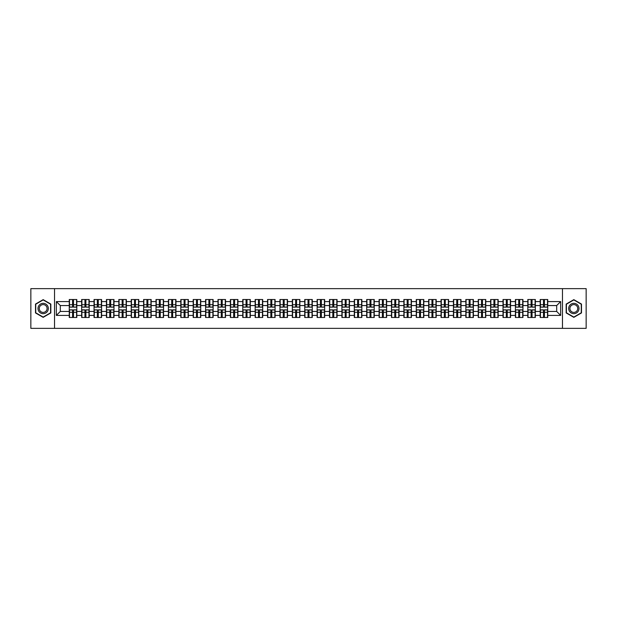 <?xml version="1.0" encoding="UTF-8"?>
<svg xmlns="http://www.w3.org/2000/svg" width="617" height="617" viewBox="0 0 617 617"><rect width="100%" height="100%" fill="white"/><g stroke="black" fill="none" stroke-linecap="round" stroke-linejoin="round"><path stroke-width="0.93" d="M562.473 328.36L586.15 328.36L586.15 288.64L562.473 288.64L562.473 328.36L54.527 328.36L54.527 288.64L30.85 288.64L30.85 328.36L54.527 328.36M562.473 288.64L54.527 288.64M556.681 311.438L556.681 305.562L547.742 305.562L547.742 311.438L556.681 311.438L560.652 315.41L560.652 301.59L547.742 301.59L547.742 299.523L540.191 299.523L540.191 305.562L535.348 305.562L535.348 311.438L540.191 311.438L540.191 305.562M560.652 315.41L547.742 315.41L547.742 317.477L540.191 317.477L540.191 315.41L535.348 315.41L535.348 317.477L527.797 317.477L527.797 315.41L522.954 315.41L522.954 317.477L515.403 317.477L515.403 315.41L510.56 315.41L510.56 317.477L503.017 317.477L503.017 315.41L498.166 315.41L498.166 317.477L490.623 317.477L490.623 315.41L485.772 315.41L485.772 317.477L478.229 317.477L478.229 315.41L473.386 315.41L473.386 317.477L465.835 317.477L465.835 315.41L460.992 315.41L460.992 317.477L453.441 317.477L453.441 315.41L448.598 315.41L448.598 317.477L441.047 317.477L441.047 315.41L436.204 315.41L436.204 317.477L428.653 317.477L428.653 315.41L423.81 315.41L423.81 317.477L416.267 317.477L416.267 315.41L411.416 315.41L411.416 317.477L403.873 317.477L403.873 315.41L399.022 315.41L399.022 317.477L391.479 317.477L391.479 315.41L386.628 315.41L386.628 317.477L379.085 317.477L379.085 315.41L374.241 315.41L374.241 317.477L366.691 317.477L366.691 315.41L361.847 315.41L361.847 317.477L354.297 317.477L354.297 315.41L349.453 315.41L349.453 317.477L341.903 317.477L341.903 315.41L337.059 315.41L337.059 317.477L329.509 317.477L329.509 315.41L324.665 315.41L324.665 317.477L317.123 317.477L317.123 315.41L312.271 315.41L312.271 317.477L304.729 317.477L304.729 315.41L299.877 315.41L299.877 317.477L292.335 317.477L292.335 315.41L287.491 315.41L287.491 317.477L279.941 317.477L279.941 315.41L275.097 315.41L275.097 317.477L267.547 317.477L267.547 315.41L262.703 315.41L262.703 317.477L255.153 317.477L255.153 315.41L250.309 315.41L250.309 317.477L242.759 317.477L242.759 315.41L237.915 315.41L237.915 317.477L230.372 317.477L230.372 315.41L225.521 315.41L225.521 317.477L217.978 317.477L217.978 315.41L213.127 315.41L213.127 317.477L205.584 317.477L205.584 315.41L200.733 315.41L200.733 317.477L193.19 317.477L193.19 315.41L188.347 315.41L188.347 317.477L180.796 317.477L180.796 315.41L175.953 315.41L175.953 317.477L168.402 317.477L168.402 315.41L163.559 315.41L163.559 317.477L156.008 317.477L156.008 315.41L151.165 315.41L151.165 317.477L143.614 317.477L143.614 315.41L138.771 315.41L138.771 317.477L131.228 317.477L131.228 315.41L126.377 315.41L126.377 317.477L118.834 317.477L118.834 315.41L113.983 315.41L113.983 317.477L106.44 317.477L106.44 315.41L101.597 315.41L101.597 317.477L94.046 317.477L94.046 315.41L89.203 315.41L89.203 317.477L81.652 317.477L81.652 315.41L76.809 315.41L76.809 317.477L69.258 317.477L69.258 315.41L56.348 315.41L56.348 301.59L69.258 301.59L69.258 305.562L60.319 305.562L60.319 311.438L69.258 311.438L69.258 305.562M540.191 301.59L535.348 301.59L535.348 299.523L527.797 299.523L527.797 301.59L522.954 301.59L522.954 299.523L515.403 299.523L515.403 301.59L510.56 301.59L510.56 299.523L503.017 299.523L503.017 301.59L498.166 301.59L498.166 299.523L490.623 299.523L490.623 301.59L485.772 301.59L485.772 299.523L478.229 299.523L478.229 301.59L473.386 301.59L473.386 299.523L465.835 299.523L465.835 301.59L460.992 301.59L460.992 299.523L453.441 299.523L453.441 301.59L448.598 301.59L448.598 299.523L441.047 299.523L441.047 301.59L436.204 301.59L436.204 299.523L428.653 299.523L428.653 301.59L423.81 301.59L423.81 299.523L416.267 299.523L416.267 301.59L411.416 301.59L411.416 299.523L403.873 299.523L403.873 301.59L399.022 301.59L399.022 299.523L391.479 299.523L391.479 301.59L386.628 301.59L386.628 299.523L379.085 299.523L379.085 301.59L374.241 301.59L374.241 299.523L366.691 299.523L366.691 301.59L361.847 301.59L361.847 299.523L354.297 299.523L354.297 301.59L349.453 301.59L349.453 299.523L341.903 299.523L341.903 301.59L337.059 301.59L337.059 299.523L329.509 299.523L329.509 301.59L324.665 301.59L324.665 299.523L317.123 299.523L317.123 301.59L312.271 301.59L312.271 299.523L304.729 299.523L304.729 301.59L299.877 301.59L299.877 299.523L292.335 299.523L292.335 301.59L287.491 301.59L287.491 299.523L279.941 299.523L279.941 301.59L275.097 301.59L275.097 299.523L267.547 299.523L267.547 301.59L262.703 301.59L262.703 299.523L255.153 299.523L255.153 301.59L250.309 301.59L250.309 299.523L242.759 299.523L242.759 301.59L237.915 301.59L237.915 299.523L230.372 299.523L230.372 301.59L225.521 301.59L225.521 299.523L217.978 299.523L217.978 301.59L213.127 301.59L213.127 299.523L205.584 299.523L205.584 301.59L200.733 301.59L200.733 299.523L193.19 299.523L193.19 301.59L188.347 301.59L188.347 299.523L180.796 299.523L180.796 301.59L175.953 301.59L175.953 299.523L168.402 299.523L168.402 301.59L163.559 301.59L163.559 299.523L156.008 299.523L156.008 301.59L151.165 301.59L151.165 299.523L143.614 299.523L143.614 301.59L138.771 301.59L138.771 299.523L131.228 299.523L131.228 301.59L126.377 301.59L126.377 299.523L118.834 299.523L118.834 301.59L113.983 301.59L113.983 299.523L106.44 299.523L106.44 301.59L101.597 301.59L101.597 299.523L94.046 299.523L94.046 301.59L89.203 301.59L89.203 299.523L81.652 299.523L81.652 301.59L76.809 301.59L76.809 299.523L69.258 299.523L69.258 301.59M540.191 311.438L540.191 315.41M535.348 311.438L535.348 315.41M535.348 301.59L535.348 305.562M522.954 311.438L527.797 311.438L527.797 305.562L522.954 305.562L522.954 315.41M527.797 311.438L527.797 315.41M527.797 301.59L527.797 305.562M522.954 301.59L522.954 305.562M510.56 311.438L515.403 311.438L515.403 305.562L510.56 305.562L510.56 315.41M515.403 311.438L515.403 315.41M515.403 301.59L515.403 305.562M510.56 301.59L510.56 305.562M498.166 311.438L503.017 311.438L503.017 305.562L498.166 305.562L498.166 315.41M503.017 311.438L503.017 315.41M503.017 301.59L503.017 305.562M498.166 301.59L498.166 305.562M485.772 311.438L490.623 311.438L490.623 305.562L485.772 305.562L485.772 315.41M490.623 311.438L490.623 315.41M490.623 301.59L490.623 305.562M485.772 301.59L485.772 305.562M473.386 311.438L478.229 311.438L478.229 305.562L473.386 305.562L473.386 315.41M478.229 311.438L478.229 315.41M478.229 301.59L478.229 305.562M473.386 301.59L473.386 305.562M460.992 311.438L465.835 311.438L465.835 305.562L460.992 305.562L460.992 315.41M465.835 311.438L465.835 315.41M465.835 301.59L465.835 305.562M460.992 301.59L460.992 305.562M448.598 311.438L453.441 311.438L453.441 305.562L448.598 305.562L448.598 315.41M453.441 311.438L453.441 315.41M453.441 301.59L453.441 305.562M448.598 301.59L448.598 305.562M436.204 311.438L441.047 311.438L441.047 305.562L436.204 305.562L436.204 315.41M441.047 311.438L441.047 315.41M441.047 301.59L441.047 305.562M436.204 301.59L436.204 305.562M423.81 311.438L428.653 311.438L428.653 305.562L423.81 305.562L423.81 315.41M428.653 311.438L428.653 315.41M428.653 301.59L428.653 305.562M423.81 301.59L423.81 305.562M411.416 311.438L416.267 311.438L416.267 305.562L411.416 305.562L411.416 315.41M416.267 311.438L416.267 315.41M416.267 301.59L416.267 305.562M411.416 301.59L411.416 305.562M399.022 311.438L403.873 311.438L403.873 305.562L399.022 305.562L399.022 315.41M403.873 311.438L403.873 315.41M403.873 301.59L403.873 305.562M399.022 301.59L399.022 305.562M386.628 311.438L391.479 311.438L391.479 305.562L386.628 305.562L386.628 315.41M391.479 311.438L391.479 315.41M391.479 301.59L391.479 305.562M386.628 301.59L386.628 305.562M374.241 311.438L379.085 311.438L379.085 305.562L374.241 305.562L374.241 315.41M379.085 311.438L379.085 315.41M379.085 301.59L379.085 305.562M374.241 301.59L374.241 305.562M361.847 311.438L366.691 311.438L366.691 305.562L361.847 305.562L361.847 315.41M366.691 311.438L366.691 315.41M366.691 301.59L366.691 305.562M361.847 301.59L361.847 305.562M349.453 311.438L354.297 311.438L354.297 305.562L349.453 305.562L349.453 315.41M354.297 311.438L354.297 315.41M354.297 301.59L354.297 305.562M349.453 301.59L349.453 305.562M337.059 311.438L341.903 311.438L341.903 305.562L337.059 305.562L337.059 315.41M341.903 311.438L341.903 315.41M341.903 301.59L341.903 305.562M337.059 301.59L337.059 305.562M324.665 311.438L329.509 311.438L329.509 305.562L324.665 305.562L324.665 315.41M329.509 311.438L329.509 315.41M329.509 301.59L329.509 305.562M324.665 301.59L324.665 305.562M312.271 311.438L317.123 311.438L317.123 305.562L312.271 305.562L312.271 315.41M317.123 311.438L317.123 315.41M317.123 301.59L317.123 305.562M312.271 301.59L312.271 305.562M299.877 311.438L304.729 311.438L304.729 305.562L299.877 305.562L299.877 315.41M304.729 311.438L304.729 315.41M304.729 301.59L304.729 305.562M299.877 301.59L299.877 305.562M287.491 311.438L292.335 311.438L292.335 305.562L287.491 305.562L287.491 315.41M292.335 311.438L292.335 315.41M292.335 301.59L292.335 305.562M287.491 301.59L287.491 305.562M275.097 311.438L279.941 311.438L279.941 305.562L275.097 305.562L275.097 315.41M279.941 311.438L279.941 315.41M279.941 301.59L279.941 305.562M275.097 301.59L275.097 305.562M262.703 311.438L267.547 311.438L267.547 305.562L262.703 305.562L262.703 315.41M267.547 311.438L267.547 315.41M267.547 301.59L267.547 305.562M262.703 301.59L262.703 305.562M250.309 311.438L255.153 311.438L255.153 305.562L250.309 305.562L250.309 315.41M255.153 311.438L255.153 315.41M255.153 301.59L255.153 305.562M250.309 301.59L250.309 305.562M237.915 311.438L242.759 311.438L242.759 305.562L237.915 305.562L237.915 315.41M242.759 311.438L242.759 315.41M242.759 301.59L242.759 305.562M237.915 301.59L237.915 305.562M225.521 311.438L230.372 311.438L230.372 305.562L225.521 305.562L225.521 315.41M230.372 311.438L230.372 315.41M230.372 301.59L230.372 305.562M225.521 301.59L225.521 305.562M213.127 311.438L217.978 311.438L217.978 305.562L213.127 305.562L213.127 315.41M217.978 311.438L217.978 315.41M217.978 301.59L217.978 305.562M213.127 301.59L213.127 305.562M200.733 311.438L205.584 311.438L205.584 305.562L200.733 305.562L200.733 315.41M205.584 311.438L205.584 315.41M205.584 301.59L205.584 305.562M200.733 301.59L200.733 305.562M188.347 311.438L193.19 311.438L193.19 305.562L188.347 305.562L188.347 315.41M193.19 311.438L193.19 315.41M193.19 301.59L193.19 305.562M188.347 301.59L188.347 305.562M175.953 311.438L180.796 311.438L180.796 305.562L175.953 305.562L175.953 315.41M180.796 311.438L180.796 315.41M180.796 301.59L180.796 305.562M175.953 301.59L175.953 305.562M163.559 311.438L168.402 311.438L168.402 305.562L163.559 305.562L163.559 315.41M168.402 311.438L168.402 315.41M168.402 301.59L168.402 305.562M163.559 301.59L163.559 305.562M151.165 311.438L156.008 311.438L156.008 305.562L151.165 305.562L151.165 315.41M156.008 311.438L156.008 315.41M156.008 301.59L156.008 305.562M151.165 301.59L151.165 305.562M138.771 311.438L143.614 311.438L143.614 305.562L138.771 305.562L138.771 315.41M143.614 311.438L143.614 315.41M143.614 301.59L143.614 305.562M138.771 301.59L138.771 305.562M126.377 311.438L131.228 311.438L131.228 305.562L126.377 305.562L126.377 315.41M131.228 311.438L131.228 315.41M131.228 301.59L131.228 305.562M126.377 301.59L126.377 305.562M113.983 311.438L118.834 311.438L118.834 305.562L113.983 305.562L113.983 315.41M118.834 311.438L118.834 315.41M118.834 301.59L118.834 305.562M113.983 301.59L113.983 305.562M101.597 311.438L106.44 311.438L106.44 305.562L101.597 305.562L101.597 315.41M106.44 311.438L106.44 315.41M106.44 301.59L106.44 305.562M101.597 301.59L101.597 305.562M89.203 311.438L94.046 311.438L94.046 305.562L89.203 305.562L89.203 315.41M94.046 311.438L94.046 315.41M94.046 301.59L94.046 305.562M89.203 301.59L89.203 305.562M76.809 311.438L81.652 311.438L81.652 305.562L76.809 305.562L76.809 315.41M81.652 311.438L81.652 315.41M81.652 301.59L81.652 305.562M76.809 301.59L76.809 305.562M69.258 311.438L69.258 315.41M60.319 311.438L56.348 315.41M56.348 301.59L60.319 305.562M547.742 311.438L547.742 315.41M547.742 301.59L547.742 305.562M560.652 301.59L556.681 305.562M43.167 299.646L35.501 304.073L35.501 312.927L43.167 317.354L50.833 312.927L50.833 304.073L43.167 299.646M566.167 312.927L573.833 317.354L581.499 312.927L581.499 304.073L573.833 299.646L566.167 304.073L566.167 312.927M76.57 299.523L76.57 307.15L73.508 307.15L73.508 299.523M72.559 299.523L72.559 307.15L69.497 307.15L69.497 299.523M72.559 300.556L73.508 300.556M73.508 303.495L72.559 303.495M69.497 317.477L69.497 309.85L72.559 309.85L72.559 317.477M73.508 317.477L73.508 309.85L76.57 309.85L76.57 317.477M73.508 316.444L72.559 316.444M72.559 313.505L73.508 313.505M43.167 303.333A5.167 5.167 0 0 0 37.999 308.5A5.167 5.167 0 0 0 43.167 313.667A5.167 5.167 0 0 0 48.327 308.5A5.167 5.167 0 0 0 43.167 303.333M43.167 304.59A3.91 3.91 0 0 0 39.257 308.5A3.91 3.91 0 0 0 43.167 312.41A3.91 3.91 0 0 0 47.069 308.5A3.91 3.91 0 0 0 43.167 304.59M50.594 312.788L43.167 317.076L35.732 312.788L35.732 304.212L43.167 299.924L50.594 304.212L50.594 312.788M578.306 305.916A5.167 5.167 0 0 0 571.257 304.027A5.167 5.167 0 0 0 569.368 311.084A5.167 5.167 0 0 0 576.417 312.973A5.167 5.167 0 0 0 578.306 305.916M577.219 306.549A3.91 3.91 0 0 0 571.882 305.114A3.91 3.91 0 0 0 570.447 310.451A3.91 3.91 0 0 0 575.792 311.886A3.91 3.91 0 0 0 577.219 306.549M573.833 317.076L566.406 312.788L566.406 304.212L573.833 299.924L581.268 304.212L581.268 312.788L573.833 317.076M88.964 299.523L88.964 307.15L85.902 307.15L85.902 299.523M84.953 299.523L84.953 307.15L81.891 307.15L81.891 299.523M84.953 300.556L85.902 300.556M85.902 303.495L84.953 303.495M101.358 299.523L101.358 307.15L98.296 307.15L98.296 299.523M97.339 299.523L97.339 307.15L94.285 307.15L94.285 299.523M97.339 300.556L98.296 300.556M98.296 303.495L97.339 303.495M113.744 299.523L113.744 307.15L110.69 307.15L110.69 299.523M109.733 299.523L109.733 307.15L106.679 307.15L106.679 299.523M109.733 300.556L110.69 300.556M110.69 303.495L109.733 303.495M126.138 299.523L126.138 307.15L123.084 307.15L123.084 299.523M122.127 299.523L122.127 307.15L119.073 307.15L119.073 299.523M122.127 300.556L123.084 300.556M123.084 303.495L122.127 303.495M138.532 299.523L138.532 307.15L135.478 307.15L135.478 299.523M134.521 299.523L134.521 307.15L131.46 307.15L131.46 299.523M134.521 300.556L135.478 300.556M135.478 303.495L134.521 303.495M81.891 317.477L81.891 309.85L84.953 309.85L84.953 317.477M85.902 317.477L85.902 309.85L88.964 309.85L88.964 317.477M85.902 316.444L84.953 316.444M84.953 313.505L85.902 313.505M94.285 317.477L94.285 309.85L97.339 309.85L97.339 317.477M98.296 317.477L98.296 309.85L101.358 309.85L101.358 317.477M98.296 316.444L97.339 316.444M97.339 313.505L98.296 313.505M106.679 317.477L106.679 309.85L109.733 309.85L109.733 317.477M110.69 317.477L110.69 309.85L113.744 309.85L113.744 317.477M110.69 316.444L109.733 316.444M109.733 313.505L110.69 313.505M119.073 317.477L119.073 309.85L122.127 309.85L122.127 317.477M123.084 317.477L123.084 309.85L126.138 309.85L126.138 317.477M123.084 316.444L122.127 316.444M122.127 313.505L123.084 313.505M131.46 317.477L131.46 309.85L134.521 309.85L134.521 317.477M135.478 317.477L135.478 309.85L138.532 309.85L138.532 317.477M135.478 316.444L134.521 316.444M134.521 313.505L135.478 313.505M150.926 299.523L150.926 307.15L147.872 307.15L147.872 299.523M146.915 299.523L146.915 307.15L143.854 307.15L143.854 299.523M146.915 300.556L147.872 300.556M147.872 303.495L146.915 303.495M143.854 317.477L143.854 309.85L146.915 309.85L146.915 317.477M147.872 317.477L147.872 309.85L150.926 309.85L150.926 317.477M147.872 316.444L146.915 316.444M146.915 313.505L147.872 313.505M163.32 299.523L163.32 307.15L160.258 307.15L160.258 299.523M159.309 299.523L159.309 307.15L156.248 307.15L156.248 299.523M159.309 300.556L160.258 300.556M160.258 303.495L159.309 303.495M156.248 317.477L156.248 309.85L159.309 309.85L159.309 317.477M160.258 317.477L160.258 309.85L163.32 309.85L163.32 317.477M160.258 316.444L159.309 316.444M159.309 313.505L160.258 313.505M175.714 299.523L175.714 307.15L172.652 307.15L172.652 299.523M171.703 299.523L171.703 307.15L168.642 307.15L168.642 299.523M171.703 300.556L172.652 300.556M172.652 303.495L171.703 303.495M168.642 317.477L168.642 309.85L171.703 309.85L171.703 317.477M172.652 317.477L172.652 309.85L175.714 309.85L175.714 317.477M172.652 316.444L171.703 316.444M171.703 313.505L172.652 313.505M188.108 299.523L188.108 307.15L185.046 307.15L185.046 299.523M184.097 299.523L184.097 307.15L181.036 307.15L181.036 299.523M184.097 300.556L185.046 300.556M185.046 303.495L184.097 303.495M181.036 317.477L181.036 309.85L184.097 309.85L184.097 317.477M185.046 317.477L185.046 309.85L188.108 309.85L188.108 317.477M185.046 316.444L184.097 316.444M184.097 313.505L185.046 313.505M200.502 299.523L200.502 307.15L197.44 307.15L197.44 299.523M196.484 299.523L196.484 307.15L193.43 307.15L193.43 299.523M196.484 300.556L197.44 300.556M197.44 303.495L196.484 303.495M193.43 317.477L193.43 309.85L196.484 309.85L196.484 317.477M197.44 317.477L197.44 309.85L200.502 309.85L200.502 317.477M197.44 316.444L196.484 316.444M196.484 313.505L197.44 313.505M212.888 299.523L212.888 307.15L209.834 307.15L209.834 299.523M208.878 299.523L208.878 307.15L205.823 307.15L205.823 299.523M208.878 300.556L209.834 300.556M209.834 303.495L208.878 303.495M205.823 317.477L205.823 309.85L208.878 309.85L208.878 317.477M209.834 317.477L209.834 309.85L212.888 309.85L212.888 317.477M209.834 316.444L208.878 316.444M208.878 313.505L209.834 313.505M225.282 299.523L225.282 307.15L222.228 307.15L222.228 299.523M221.272 299.523L221.272 307.15L218.217 307.15L218.217 299.523M221.272 300.556L222.228 300.556M222.228 303.495L221.272 303.495M218.217 317.477L218.217 309.85L221.272 309.85L221.272 317.477M222.228 317.477L222.228 309.85L225.282 309.85L225.282 317.477M222.228 316.444L221.272 316.444M221.272 313.505L222.228 313.505M237.676 299.523L237.676 307.15L234.622 307.15L234.622 299.523M233.666 299.523L233.666 307.15L230.604 307.15L230.604 299.523M233.666 300.556L234.622 300.556M234.622 303.495L233.666 303.495M230.604 317.477L230.604 309.85L233.666 309.85L233.666 317.477M234.622 317.477L234.622 309.85L237.676 309.85L237.676 317.477M234.622 316.444L233.666 316.444M233.666 313.505L234.622 313.505M250.07 299.523L250.07 307.15L247.008 307.15L247.008 299.523M246.06 299.523L246.06 307.15L242.998 307.15L242.998 299.523M246.06 300.556L247.008 300.556M247.008 303.495L246.06 303.495M242.998 317.477L242.998 309.85L246.06 309.85L246.06 317.477M247.008 317.477L247.008 309.85L250.07 309.85L250.07 317.477M247.008 316.444L246.06 316.444M246.06 313.505L247.008 313.505M262.464 299.523L262.464 307.15L259.402 307.15L259.402 299.523M258.454 299.523L258.454 307.15L255.392 307.15L255.392 299.523M258.454 300.556L259.402 300.556M259.402 303.495L258.454 303.495M255.392 317.477L255.392 309.85L258.454 309.85L258.454 317.477M259.402 317.477L259.402 309.85L262.464 309.85L262.464 317.477M259.402 316.444L258.454 316.444M258.454 313.505L259.402 313.505M274.858 299.523L274.858 307.15L271.796 307.15L271.796 299.523M270.848 299.523L270.848 307.15L267.786 307.15L267.786 299.523M270.848 300.556L271.796 300.556M271.796 303.495L270.848 303.495M267.786 317.477L267.786 309.85L270.848 309.85L270.848 317.477M271.796 317.477L271.796 309.85L274.858 309.85L274.858 317.477M271.796 316.444L270.848 316.444M270.848 313.505L271.796 313.505M287.252 299.523L287.252 307.15L284.19 307.15L284.19 299.523M283.234 299.523L283.234 307.15L280.18 307.15L280.18 299.523M283.234 300.556L284.19 300.556M284.19 303.495L283.234 303.495M280.18 317.477L280.18 309.85L283.234 309.85L283.234 317.477M284.19 317.477L284.19 309.85L287.252 309.85L287.252 317.477M284.19 316.444L283.234 316.444M283.234 313.505L284.19 313.505M299.646 299.523L299.646 307.15L296.584 307.15L296.584 299.523M295.628 299.523L295.628 307.15L292.574 307.15L292.574 299.523M295.628 300.556L296.584 300.556M296.584 303.495L295.628 303.495M292.574 317.477L292.574 309.85L295.628 309.85L295.628 317.477M296.584 317.477L296.584 309.85L299.646 309.85L299.646 317.477M296.584 316.444L295.628 316.444M295.628 313.505L296.584 313.505M312.032 299.523L312.032 307.15L308.978 307.15L308.978 299.523M308.022 299.523L308.022 307.15L304.968 307.15L304.968 299.523M308.022 300.556L308.978 300.556M308.978 303.495L308.022 303.495M304.968 317.477L304.968 309.85L308.022 309.85L308.022 317.477M308.978 317.477L308.978 309.85L312.032 309.85L312.032 317.477M308.978 316.444L308.022 316.444M308.022 313.505L308.978 313.505M324.426 299.523L324.426 307.15L321.372 307.15L321.372 299.523M320.416 299.523L320.416 307.15L317.354 307.15L317.354 299.523M320.416 300.556L321.372 300.556M321.372 303.495L320.416 303.495M317.354 317.477L317.354 309.85L320.416 309.85L320.416 317.477M321.372 317.477L321.372 309.85L324.426 309.85L324.426 317.477M321.372 316.444L320.416 316.444M320.416 313.505L321.372 313.505M336.82 299.523L336.82 307.15L333.766 307.15L333.766 299.523M332.81 299.523L332.81 307.15L329.748 307.15L329.748 299.523M332.81 300.556L333.766 300.556M333.766 303.495L332.81 303.495M329.748 317.477L329.748 309.85L332.81 309.85L332.81 317.477M333.766 317.477L333.766 309.85L336.82 309.85L336.82 317.477M333.766 316.444L332.81 316.444M332.81 313.505L333.766 313.505M349.214 299.523L349.214 307.15L346.152 307.15L346.152 299.523M345.204 299.523L345.204 307.15L342.142 307.15L342.142 299.523M345.204 300.556L346.152 300.556M346.152 303.495L345.204 303.495M342.142 317.477L342.142 309.85L345.204 309.85L345.204 317.477M346.152 317.477L346.152 309.85L349.214 309.85L349.214 317.477M346.152 316.444L345.204 316.444M345.204 313.505L346.152 313.505M361.608 299.523L361.608 307.15L358.546 307.15L358.546 299.523M357.598 299.523L357.598 307.15L354.536 307.15L354.536 299.523M357.598 300.556L358.546 300.556M358.546 303.495L357.598 303.495M354.536 317.477L354.536 309.85L357.598 309.85L357.598 317.477M358.546 317.477L358.546 309.85L361.608 309.85L361.608 317.477M358.546 316.444L357.598 316.444M357.598 313.505L358.546 313.505M374.002 299.523L374.002 307.15L370.94 307.15L370.94 299.523M369.992 299.523L369.992 307.15L366.93 307.15L366.93 299.523M369.992 300.556L370.94 300.556M370.94 303.495L369.992 303.495M366.93 317.477L366.93 309.85L369.992 309.85L369.992 317.477M370.94 317.477L370.94 309.85L374.002 309.85L374.002 317.477M370.94 316.444L369.992 316.444M369.992 313.505L370.94 313.505M386.396 299.523L386.396 307.15L383.334 307.15L383.334 299.523M382.378 299.523L382.378 307.15L379.324 307.15L379.324 299.523M382.378 300.556L383.334 300.556M383.334 303.495L382.378 303.495M379.324 317.477L379.324 309.85L382.378 309.85L382.378 317.477M383.334 317.477L383.334 309.85L386.396 309.85L386.396 317.477M383.334 316.444L382.378 316.444M382.378 313.505L383.334 313.505M398.783 299.523L398.783 307.15L395.728 307.15L395.728 299.523M394.772 299.523L394.772 307.15L391.718 307.15L391.718 299.523M394.772 300.556L395.728 300.556M395.728 303.495L394.772 303.495M391.718 317.477L391.718 309.85L394.772 309.85L394.772 317.477M395.728 317.477L395.728 309.85L398.783 309.85L398.783 317.477M395.728 316.444L394.772 316.444M394.772 313.505L395.728 313.505M411.177 299.523L411.177 307.15L408.122 307.15L408.122 299.523M407.166 299.523L407.166 307.15L404.112 307.15L404.112 299.523M407.166 300.556L408.122 300.556M408.122 303.495L407.166 303.495M404.112 317.477L404.112 309.85L407.166 309.85L407.166 317.477M408.122 317.477L408.122 309.85L411.177 309.85L411.177 317.477M408.122 316.444L407.166 316.444M407.166 313.505L408.122 313.505M423.571 299.523L423.571 307.15L420.516 307.15L420.516 299.523M419.56 299.523L419.56 307.15L416.498 307.15L416.498 299.523M419.56 300.556L420.516 300.556M420.516 303.495L419.56 303.495M416.498 317.477L416.498 309.85L419.56 309.85L419.56 317.477M420.516 317.477L420.516 309.85L423.571 309.85L423.571 317.477M420.516 316.444L419.56 316.444M419.56 313.505L420.516 313.505M435.964 299.523L435.964 307.15L432.903 307.15L432.903 299.523M431.954 299.523L431.954 307.15L428.892 307.15L428.892 299.523M431.954 300.556L432.903 300.556M432.903 303.495L431.954 303.495M428.892 317.477L428.892 309.85L431.954 309.85L431.954 317.477M432.903 317.477L432.903 309.85L435.964 309.85L435.964 317.477M432.903 316.444L431.954 316.444M431.954 313.505L432.903 313.505M448.358 299.523L448.358 307.15L445.297 307.15L445.297 299.523M444.348 299.523L444.348 307.15L441.286 307.15L441.286 299.523M444.348 300.556L445.297 300.556M445.297 303.495L444.348 303.495M441.286 317.477L441.286 309.85L444.348 309.85L444.348 317.477M445.297 317.477L445.297 309.85L448.358 309.85L448.358 317.477M445.297 316.444L444.348 316.444M444.348 313.505L445.297 313.505M460.752 299.523L460.752 307.15L457.691 307.15L457.691 299.523M456.742 299.523L456.742 307.15L453.68 307.15L453.68 299.523M456.742 300.556L457.691 300.556M457.691 303.495L456.742 303.495M453.68 317.477L453.68 309.85L456.742 309.85L456.742 317.477M457.691 317.477L457.691 309.85L460.752 309.85L460.752 317.477M457.691 316.444L456.742 316.444M456.742 313.505L457.691 313.505M473.146 299.523L473.146 307.15L470.085 307.15L470.085 299.523M469.128 299.523L469.128 307.15L466.074 307.15L466.074 299.523M469.128 300.556L470.085 300.556M470.085 303.495L469.128 303.495M466.074 317.477L466.074 309.85L469.128 309.85L469.128 317.477M470.085 317.477L470.085 309.85L473.146 309.85L473.146 317.477M470.085 316.444L469.128 316.444M469.128 313.505L470.085 313.505M485.54 299.523L485.54 307.15L482.479 307.15L482.479 299.523M481.522 299.523L481.522 307.15L478.468 307.15L478.468 299.523M481.522 300.556L482.479 300.556M482.479 303.495L481.522 303.495M478.468 317.477L478.468 309.85L481.522 309.85L481.522 317.477M482.479 317.477L482.479 309.85L485.54 309.85L485.54 317.477M482.479 316.444L481.522 316.444M481.522 313.505L482.479 313.505M497.927 299.523L497.927 307.15L494.873 307.15L494.873 299.523M493.916 299.523L493.916 307.15L490.862 307.15L490.862 299.523M493.916 300.556L494.873 300.556M494.873 303.495L493.916 303.495M490.862 317.477L490.862 309.85L493.916 309.85L493.916 317.477M494.873 317.477L494.873 309.85L497.927 309.85L497.927 317.477M494.873 316.444L493.916 316.444M493.916 313.505L494.873 313.505M510.321 299.523L510.321 307.15L507.267 307.15L507.267 299.523M506.31 299.523L506.31 307.15L503.256 307.15L503.256 299.523M506.31 300.556L507.267 300.556M507.267 303.495L506.31 303.495M503.256 317.477L503.256 309.85L506.31 309.85L506.31 317.477M507.267 317.477L507.267 309.85L510.321 309.85L510.321 317.477M507.267 316.444L506.31 316.444M506.31 313.505L507.267 313.505M522.715 299.523L522.715 307.15L519.661 307.15L519.661 299.523M518.704 299.523L518.704 307.15L515.642 307.15L515.642 299.523M518.704 300.556L519.661 300.556M519.661 303.495L518.704 303.495M515.642 317.477L515.642 309.85L518.704 309.85L518.704 317.477M519.661 317.477L519.661 309.85L522.715 309.85L522.715 317.477M519.661 316.444L518.704 316.444M518.704 313.505L519.661 313.505M535.109 299.523L535.109 307.15L532.047 307.15L532.047 299.523M531.098 299.523L531.098 307.15L528.036 307.15L528.036 299.523M531.098 300.556L532.047 300.556M532.047 303.495L531.098 303.495M528.036 317.477L528.036 309.85L531.098 309.85L531.098 317.477M532.047 317.477L532.047 309.85L535.109 309.85L535.109 317.477M532.047 316.444L531.098 316.444M531.098 313.505L532.047 313.505M547.503 299.523L547.503 307.15L544.441 307.15L544.441 299.523M543.492 299.523L543.492 307.15L540.43 307.15L540.43 299.523M543.492 300.556L544.441 300.556M544.441 303.495L543.492 303.495M540.43 317.477L540.43 309.85L543.492 309.85L543.492 317.477M544.441 317.477L544.441 309.85L547.503 309.85L547.503 317.477M544.441 316.444L543.492 316.444M543.492 313.505L544.441 313.505M72.559 304.698L69.497 304.698M72.559 307.05L69.497 307.05M76.57 304.698L73.508 304.698M76.57 307.05L73.508 307.05M73.508 312.302L76.57 312.302M73.508 309.95L76.57 309.95M69.497 312.302L72.559 312.302M69.497 309.95L72.559 309.95M84.953 304.698L81.891 304.698M84.953 307.05L81.891 307.05M88.964 304.698L85.902 304.698M88.964 307.05L85.902 307.05M97.339 304.698L94.285 304.698M97.339 307.05L94.285 307.05M101.358 304.698L98.296 304.698M101.358 307.05L98.296 307.05M109.733 304.698L106.679 304.698M109.733 307.05L106.679 307.05M113.744 304.698L110.69 304.698M113.744 307.05L110.69 307.05M122.127 304.698L119.073 304.698M122.127 307.05L119.073 307.05M126.138 304.698L123.084 304.698M126.138 307.05L123.084 307.05M134.521 304.698L131.46 304.698M134.521 307.05L131.46 307.05M138.532 304.698L135.478 304.698M138.532 307.05L135.478 307.05M85.902 312.302L88.964 312.302M85.902 309.95L88.964 309.95M81.891 312.302L84.953 312.302M81.891 309.95L84.953 309.95M98.296 312.302L101.358 312.302M98.296 309.95L101.358 309.95M94.285 312.302L97.339 312.302M94.285 309.95L97.339 309.95M110.69 312.302L113.744 312.302M110.69 309.95L113.744 309.95M106.679 312.302L109.733 312.302M106.679 309.95L109.733 309.95M123.084 312.302L126.138 312.302M123.084 309.95L126.138 309.95M119.073 312.302L122.127 312.302M119.073 309.95L122.127 309.95M135.478 312.302L138.532 312.302M135.478 309.95L138.532 309.95M131.46 312.302L134.521 312.302M131.46 309.95L134.521 309.95M146.915 304.698L143.854 304.698M146.915 307.05L143.854 307.05M150.926 304.698L147.872 304.698M150.926 307.05L147.872 307.05M147.872 312.302L150.926 312.302M147.872 309.95L150.926 309.95M143.854 312.302L146.915 312.302M143.854 309.95L146.915 309.95M159.309 304.698L156.248 304.698M159.309 307.05L156.248 307.05M163.32 304.698L160.258 304.698M163.32 307.05L160.258 307.05M160.258 312.302L163.32 312.302M160.258 309.95L163.32 309.95M156.248 312.302L159.309 312.302M156.248 309.95L159.309 309.95M171.703 304.698L168.642 304.698M171.703 307.05L168.642 307.05M175.714 304.698L172.652 304.698M175.714 307.05L172.652 307.05M172.652 312.302L175.714 312.302M172.652 309.95L175.714 309.95M168.642 312.302L171.703 312.302M168.642 309.95L171.703 309.95M184.097 304.698L181.036 304.698M184.097 307.05L181.036 307.05M188.108 304.698L185.046 304.698M188.108 307.05L185.046 307.05M185.046 312.302L188.108 312.302M185.046 309.95L188.108 309.95M181.036 312.302L184.097 312.302M181.036 309.95L184.097 309.95M196.484 304.698L193.43 304.698M196.484 307.05L193.43 307.05M200.502 304.698L197.44 304.698M200.502 307.05L197.44 307.05M197.44 312.302L200.502 312.302M197.44 309.95L200.502 309.95M193.43 312.302L196.484 312.302M193.43 309.95L196.484 309.95M208.878 304.698L205.823 304.698M208.878 307.05L205.823 307.05M212.888 304.698L209.834 304.698M212.888 307.05L209.834 307.05M209.834 312.302L212.888 312.302M209.834 309.95L212.888 309.95M205.823 312.302L208.878 312.302M205.823 309.95L208.878 309.95M221.272 304.698L218.217 304.698M221.272 307.05L218.217 307.05M225.282 304.698L222.228 304.698M225.282 307.05L222.228 307.05M222.228 312.302L225.282 312.302M222.228 309.95L225.282 309.95M218.217 312.302L221.272 312.302M218.217 309.95L221.272 309.95M233.666 304.698L230.604 304.698M233.666 307.05L230.604 307.05M237.676 304.698L234.622 304.698M237.676 307.05L234.622 307.05M234.622 312.302L237.676 312.302M234.622 309.95L237.676 309.95M230.604 312.302L233.666 312.302M230.604 309.95L233.666 309.95M246.06 304.698L242.998 304.698M246.06 307.05L242.998 307.05M250.07 304.698L247.008 304.698M250.07 307.05L247.008 307.05M247.008 312.302L250.07 312.302M247.008 309.95L250.07 309.95M242.998 312.302L246.06 312.302M242.998 309.95L246.06 309.95M258.454 304.698L255.392 304.698M258.454 307.05L255.392 307.05M262.464 304.698L259.402 304.698M262.464 307.05L259.402 307.05M259.402 312.302L262.464 312.302M259.402 309.95L262.464 309.95M255.392 312.302L258.454 312.302M255.392 309.95L258.454 309.95M270.848 304.698L267.786 304.698M270.848 307.05L267.786 307.05M274.858 304.698L271.796 304.698M274.858 307.05L271.796 307.05M271.796 312.302L274.858 312.302M271.796 309.95L274.858 309.95M267.786 312.302L270.848 312.302M267.786 309.95L270.848 309.95M283.234 304.698L280.18 304.698M283.234 307.05L280.18 307.05M287.252 304.698L284.19 304.698M287.252 307.05L284.19 307.05M284.19 312.302L287.252 312.302M284.19 309.95L287.252 309.95M280.18 312.302L283.234 312.302M280.18 309.95L283.234 309.95M295.628 304.698L292.574 304.698M295.628 307.05L292.574 307.05M299.646 304.698L296.584 304.698M299.646 307.05L296.584 307.05M296.584 312.302L299.646 312.302M296.584 309.95L299.646 309.95M292.574 312.302L295.628 312.302M292.574 309.95L295.628 309.95M308.022 304.698L304.968 304.698M308.022 307.05L304.968 307.05M312.032 304.698L308.978 304.698M312.032 307.05L308.978 307.05M308.978 312.302L312.032 312.302M308.978 309.95L312.032 309.95M304.968 312.302L308.022 312.302M304.968 309.95L308.022 309.95M320.416 304.698L317.354 304.698M320.416 307.05L317.354 307.05M324.426 304.698L321.372 304.698M324.426 307.05L321.372 307.05M321.372 312.302L324.426 312.302M321.372 309.95L324.426 309.95M317.354 312.302L320.416 312.302M317.354 309.95L320.416 309.95M332.81 304.698L329.748 304.698M332.81 307.05L329.748 307.05M336.82 304.698L333.766 304.698M336.82 307.05L333.766 307.05M333.766 312.302L336.82 312.302M333.766 309.95L336.82 309.95M329.748 312.302L332.81 312.302M329.748 309.95L332.81 309.95M345.204 304.698L342.142 304.698M345.204 307.05L342.142 307.05M349.214 304.698L346.152 304.698M349.214 307.05L346.152 307.05M346.152 312.302L349.214 312.302M346.152 309.95L349.214 309.95M342.142 312.302L345.204 312.302M342.142 309.95L345.204 309.95M357.598 304.698L354.536 304.698M357.598 307.05L354.536 307.05M361.608 304.698L358.546 304.698M361.608 307.05L358.546 307.05M358.546 312.302L361.608 312.302M358.546 309.95L361.608 309.95M354.536 312.302L357.598 312.302M354.536 309.95L357.598 309.95M369.992 304.698L366.93 304.698M369.992 307.05L366.93 307.05M374.002 304.698L370.94 304.698M374.002 307.05L370.94 307.05M370.94 312.302L374.002 312.302M370.94 309.95L374.002 309.95M366.93 312.302L369.992 312.302M366.93 309.95L369.992 309.95M382.378 304.698L379.324 304.698M382.378 307.05L379.324 307.05M386.396 304.698L383.334 304.698M386.396 307.05L383.334 307.05M383.334 312.302L386.396 312.302M383.334 309.95L386.396 309.95M379.324 312.302L382.378 312.302M379.324 309.95L382.378 309.95M394.772 304.698L391.718 304.698M394.772 307.05L391.718 307.05M398.783 304.698L395.728 304.698M398.783 307.05L395.728 307.05M395.728 312.302L398.783 312.302M395.728 309.95L398.783 309.95M391.718 312.302L394.772 312.302M391.718 309.95L394.772 309.95M407.166 304.698L404.112 304.698M407.166 307.05L404.112 307.05M411.177 304.698L408.122 304.698M411.177 307.05L408.122 307.05M408.122 312.302L411.177 312.302M408.122 309.95L411.177 309.95M404.112 312.302L407.166 312.302M404.112 309.95L407.166 309.95M419.56 304.698L416.498 304.698M419.56 307.05L416.498 307.05M423.571 304.698L420.516 304.698M423.571 307.05L420.516 307.05M420.516 312.302L423.571 312.302M420.516 309.95L423.571 309.95M416.498 312.302L419.56 312.302M416.498 309.95L419.56 309.95M431.954 304.698L428.892 304.698M431.954 307.05L428.892 307.05M435.964 304.698L432.903 304.698M435.964 307.05L432.903 307.05M432.903 312.302L435.964 312.302M432.903 309.95L435.964 309.95M428.892 312.302L431.954 312.302M428.892 309.95L431.954 309.95M444.348 304.698L441.286 304.698M444.348 307.05L441.286 307.05M448.358 304.698L445.297 304.698M448.358 307.05L445.297 307.05M445.297 312.302L448.358 312.302M445.297 309.95L448.358 309.95M441.286 312.302L444.348 312.302M441.286 309.95L444.348 309.95M456.742 304.698L453.68 304.698M456.742 307.05L453.68 307.05M460.752 304.698L457.691 304.698M460.752 307.05L457.691 307.05M457.691 312.302L460.752 312.302M457.691 309.95L460.752 309.95M453.68 312.302L456.742 312.302M453.68 309.95L456.742 309.95M469.128 304.698L466.074 304.698M469.128 307.05L466.074 307.05M473.146 304.698L470.085 304.698M473.146 307.05L470.085 307.05M470.085 312.302L473.146 312.302M470.085 309.95L473.146 309.95M466.074 312.302L469.128 312.302M466.074 309.95L469.128 309.95M481.522 304.698L478.468 304.698M481.522 307.05L478.468 307.05M485.54 304.698L482.479 304.698M485.54 307.05L482.479 307.05M482.479 312.302L485.54 312.302M482.479 309.95L485.54 309.95M478.468 312.302L481.522 312.302M478.468 309.95L481.522 309.95M493.916 304.698L490.862 304.698M493.916 307.05L490.862 307.05M497.927 304.698L494.873 304.698M497.927 307.05L494.873 307.05M494.873 312.302L497.927 312.302M494.873 309.95L497.927 309.95M490.862 312.302L493.916 312.302M490.862 309.95L493.916 309.95M506.31 304.698L503.256 304.698M506.31 307.05L503.256 307.05M510.321 304.698L507.267 304.698M510.321 307.05L507.267 307.05M507.267 312.302L510.321 312.302M507.267 309.95L510.321 309.95M503.256 312.302L506.31 312.302M503.256 309.95L506.31 309.95M518.704 304.698L515.642 304.698M518.704 307.05L515.642 307.05M522.715 304.698L519.661 304.698M522.715 307.05L519.661 307.05M519.661 312.302L522.715 312.302M519.661 309.95L522.715 309.95M515.642 312.302L518.704 312.302M515.642 309.95L518.704 309.95M531.098 304.698L528.036 304.698M531.098 307.05L528.036 307.05M535.109 304.698L532.047 304.698M535.109 307.05L532.047 307.05M532.047 312.302L535.109 312.302M532.047 309.95L535.109 309.95M528.036 312.302L531.098 312.302M528.036 309.95L531.098 309.95M543.492 304.698L540.43 304.698M543.492 307.05L540.43 307.05M547.503 304.698L544.441 304.698M547.503 307.05L544.441 307.05M544.441 312.302L547.503 312.302M544.441 309.95L547.503 309.95M540.43 312.302L543.492 312.302M540.43 309.95L543.492 309.95"/></g></svg>
